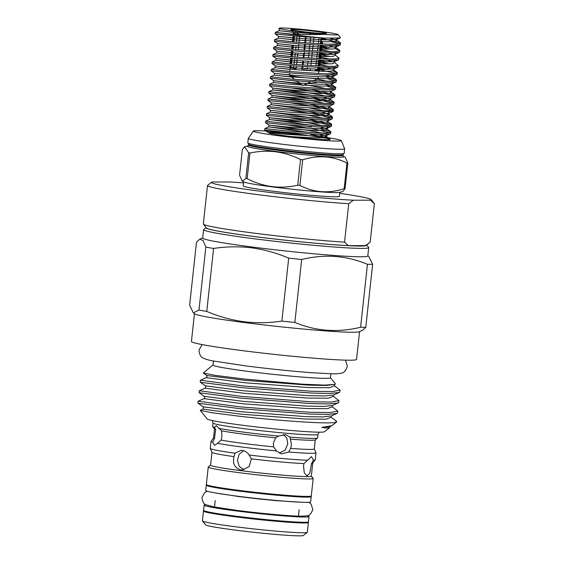 <?xml version="1.0" encoding="UTF-8"?>
<svg xmlns="http://www.w3.org/2000/svg" width="564" height="564" viewBox="0 0 564 564"><rect width="100%" height="100%" fill="white"/><g stroke="black" fill="none" stroke-linecap="round" stroke-linejoin="round"><path stroke-width="0.85" d="M205.916 504.688A52.783 2.475 6.2 0 0 204.105 505.132L203.533 510.371A52.783 2.475 6.2 0 0 236.901 516.314A52.783 2.475 6.2 0 0 308.48 521.77L309.051 516.532A52.783 2.475 6.2 0 0 307.373 515.715M204.105 505.132A52.783 2.475 6.2 0 0 237.465 511.076A52.783 2.475 6.2 0 0 309.051 516.532M226.749 508.996A42.222 1.981 6.2 0 0 241.293 511.026A42.222 1.981 6.2 0 0 286.096 515.447M295.071 36.082L275.352 33.939L275.274 32.437L287.668 33.932A33.079 1.551 6.2 0 0 295.191 34.961A33.079 1.551 6.2 0 0 325.04 38.105L295.071 36.082M291.278 34.066L275.274 32.437M330.998 132.032L330.462 133.809L317.426 134.359L284.623 132.23L264.904 130.087L264.833 128.585L284.778 130.806L317.581 132.935L327.339 132.907L330.998 132.032L330.723 131.631L320.401 128.726M287.118 132.455L309.685 135.79C292.258 133.583 270.558 131.821 268.619 132.505L268.055 132.484L268.619 132.505C267.357 133.182 274.865 134.542 291.137 136.58C309.1 138.8 329.002 140.26 330.173 139.505L326.549 136.566L324.349 137.722L314.86 137.884L291.137 136.58M287.266 131.031L264.84 128.578L268.661 126.893L310.792 132.653M331.801 124.637L331.265 126.414L318.23 126.963L285.426 124.834L265.707 122.691L265.637 121.189L285.581 123.41L318.385 125.539L328.142 125.504L331.801 124.637L331.526 124.235L308.43 119.082M287.915 125.06L311.194 128.507L329.757 132.625M311.349 127.083L307.627 126.477M332.605 117.242L332.069 119.011L319.034 119.568L286.23 117.439L266.511 115.296L266.441 113.794L286.385 116.008L319.189 118.144L328.946 118.109L332.605 117.242L332.33 116.84L309.234 111.686M288.719 117.665L311.998 121.112L330.56 125.229M333.253 111.27L319.837 112.173L287.034 110.036L267.315 107.9L267.244 106.399L287.189 108.612L319.992 110.748L329.75 110.713L333.409 109.839L333.134 109.444L310.038 104.291M289.522 110.262L312.801 113.716L331.364 117.834M328.22 106.272L329.855 107.054L327.564 108.14L318.075 108.295L288.853 106.533L271.072 104.707L267.244 106.399M334.212 102.444L333.676 104.22L320.641 104.777L287.837 102.641L268.119 100.505L268.048 98.996L287.993 101.217L320.796 103.346L330.553 103.318L334.212 102.444L333.937 102.049L310.842 96.895M290.326 102.867L313.605 106.321L332.168 110.438M290.481 101.442L268.055 98.989L271.876 97.311L314.007 103.071M335.016 95.048L334.48 96.825L321.445 97.375L288.641 95.245L268.922 93.102L268.852 91.601L288.796 93.821L321.6 95.95L331.357 95.922L335.016 95.048L334.741 94.653L311.645 89.5M291.13 95.471L314.409 98.926L332.971 103.043M291.285 94.047L268.852 91.601M335.82 87.653L335.284 89.429L322.248 89.979L289.445 87.85L269.507 85.643L269.655 84.205L289.6 86.426L322.404 88.555L332.161 88.527L335.82 87.653L335.545 87.258L325.224 84.353M291.933 88.076L315.213 91.523L333.775 95.647M292.089 86.652L269.662 84.198L273.484 82.52L285.187 83.796M336.623 80.257L336.088 82.034L323.052 82.584L290.248 80.455L270.311 78.248L270.459 76.81L290.404 79.03L323.207 81.16L332.964 81.131L336.623 80.257L336.348 79.862L326.027 76.958M292.737 80.68L297.235 81.286M308.374 82.915L316.023 84.135M316.171 82.704L312.449 82.104M292.892 79.256L270.466 76.803L274.287 75.125L291.722 77.12M337.427 72.862L336.891 74.638L323.856 75.188L291.052 73.059L271.115 70.852L271.263 69.414L291.207 71.635L324.011 73.764L333.768 73.736L337.427 72.862L332.95 70.951M289.804 71.36L271.263 69.414M338.231 65.466L337.695 67.243L324.66 67.793L291.856 65.664L272.137 63.52L272.067 62.019L292.011 64.24L324.815 66.369L334.572 66.34L338.231 65.466L334.586 62.604L332.386 63.767L322.89 63.922L293.668 62.16L275.895 60.327L290.312 61.941M290.1 63.901L272.074 62.012L275.895 60.327L276.092 58.522L290.509 60.122M339.034 58.071L338.499 59.847L325.463 60.397L292.66 58.268L272.941 56.125L272.863 54.623L292.815 56.844L325.618 58.973L335.376 58.945L339.034 58.071L335.39 55.209L333.19 56.365L323.694 56.527L294.471 54.764L276.698 52.931L291.116 54.546M290.904 56.506L272.863 54.623M339.838 50.675L339.302 52.452L326.267 53.002L293.463 50.873L273.519 48.659L273.667 47.228L293.618 49.449L326.422 51.578L336.179 51.55L339.838 50.675L335.361 48.765M291.708 49.11L273.681 47.221L277.502 45.536L291.919 47.15M340.642 43.28L340.106 45.057L327.071 45.606L294.267 43.477L274.548 41.334L274.471 39.832L294.422 42.053L327.226 44.182L336.983 44.147L340.642 43.28L340.367 42.878L322.904 38.648M292.512 41.708L274.471 39.832M310.693 135.917A33.079 1.551 -173.8 0 1 330.194 139.463A33.079 1.551 -173.8 0 1 330.173 139.505C330.081 138.363 323.539 136.685 310.545 134.479M326.81 86.137L334.579 88.252M327.613 78.741L335.383 80.856M319.534 69.661L336.179 73.461M326.831 69.555L319.689 68.237M320.338 62.266L329.221 63.951M327.628 62.16L320.493 60.841M321.142 54.87L330.025 56.555M328.431 54.764L321.297 53.446M321.945 47.475L330.828 49.16M329.235 47.369L322.1 46.051M331.632 41.764L339.394 43.872M287.668 33.932L295.557 34.235C306.118 34.665 315.868 34.707 324.808 34.369A29.561 1.382 6.2 0 0 338.012 34.58A29.561 1.382 6.2 0 0 320.345 31.443A29.561 1.382 6.2 0 0 279.307 28.2A29.561 1.382 6.2 0 0 283.114 29.37L278.856 28.616L279.307 28.2M338.012 34.58L340.416 37.555L340.205 37.964L325.04 38.105M311.011 34.587L310.32 34.094L308.98 34.573M315.755 31.45A17.942 0.839 -173.8 0 1 326.471 33.431A17.942 0.839 -173.8 0 1 301.557 31.457A17.942 0.839 -173.8 0 1 290.827 29.554A17.942 0.839 -173.8 0 1 315.755 31.45M315.516 69.943A14.424 0.677 -173.8 0 1 318.096 70.437L315.516 69.88M321.628 37.957L320.979 43.929M320.824 45.353L320.176 51.324M320.021 52.748L319.372 58.719M319.217 60.144L318.568 66.115M318.413 67.539L318.096 70.437M318.815 70.81A14.424 0.677 -173.8 0 1 315.417 70.81L319.379 71.106L318.815 70.81L319.168 67.574M319.323 66.15L319.971 60.179M320.126 58.755L320.775 52.783M320.93 51.359L321.579 45.388M321.734 43.964L321.988 41.623M322.185 39.811L322.382 37.992M319.005 37.823L318.35 43.795M318.202 45.219L317.553 51.19M317.398 52.614L316.749 58.585M316.594 60.01L315.946 65.981M315.586 69.252L315.417 70.81M310.362 70.444A14.424 0.677 -173.8 0 1 301.874 69.569L310.362 70.444L310.517 68.991M310.877 65.692L311.525 59.721M311.68 58.296L312.329 52.325M312.484 50.901L313.133 44.923M313.288 43.498L313.936 37.527M305.42 36.949L304.772 42.92M304.616 44.344L303.968 50.316M303.601 53.658L303.164 57.711M302.797 61.053L302.36 65.107M302.205 66.531L301.874 69.569M318.244 76.789L318.061 78.438A14.424 0.677 -173.8 0 1 318.011 78.488A14.424 0.677 -173.8 0 1 298.011 76.887A14.424 0.677 -173.8 0 1 289.417 75.379A14.424 0.677 -173.8 0 1 289.374 75.322L289.635 72.925M248.646 152.802A57.359 2.686 6.2 0 0 249.288 152.915A57.359 2.686 6.2 0 0 249.951 153.027L247.166 178.682A57.359 2.686 -173.8 0 1 246.503 178.569A57.359 2.686 -173.8 0 1 245.862 178.457L248.646 152.802L244.586 146.746L242.358 149.523L239.566 175.178L242.28 181.241L245.862 178.457M343.159 156.27L345.076 157.088L347.833 163.01L345.048 188.672L342.778 191.584L339.091 192.444A48.384 2.263 -173.8 0 1 302.699 190.308A48.384 2.263 -173.8 0 1 253.13 184.076A48.384 2.263 -173.8 0 1 244.353 182.151L242.28 181.241M295.508 133.612A44.232 2.073 6.2 0 0 253.391 131.024L248.308 138.321A48.455 2.27 6.2 0 0 248.301 138.342L247.807 142.889A48.455 2.27 6.2 0 0 248.231 143.242A48.455 2.27 6.2 0 0 257.283 145.286A48.455 2.27 6.2 0 0 307.803 151.617A48.455 2.27 6.2 0 0 343.666 153.612A48.455 2.27 6.2 0 0 344.153 153.352L344.646 148.811A48.455 2.27 6.2 0 0 344.646 148.783L341.248 140.57A44.232 2.073 6.2 0 0 332.633 138.476A44.232 2.073 6.2 0 0 324.413 137.186M248.301 138.342A48.455 2.27 6.2 0 0 257.776 140.739A48.455 2.27 6.2 0 0 311.462 147.373A48.455 2.27 6.2 0 0 344.646 148.811M253.391 131.024A44.232 2.073 6.2 0 0 261.985 133.301A44.232 2.073 6.2 0 0 311.948 139.442A44.232 2.073 6.2 0 0 341.248 140.57M339.845 192.317L339.408 196.328A48.384 2.263 -173.8 0 1 306.28 194.89A48.384 2.263 -173.8 0 1 252.672 188.27A48.384 2.263 -173.8 0 1 243.211 185.873L243.648 181.869M206.128 227.553A80.934 3.793 6.2 0 0 206.029 227.616A80.934 3.793 6.2 0 0 254.364 236.556A80.934 3.793 6.2 0 0 366.762 245.079A80.934 3.793 6.2 0 0 366.678 244.995M366.762 245.079L368.637 247.399A83.042 3.892 -173.8 0 1 368.708 247.589A83.042 3.892 -173.8 0 1 253.299 238.65A83.042 3.892 -173.8 0 1 203.59 229.654A83.042 3.892 -173.8 0 1 203.703 229.485L206.029 227.616M203.59 229.654L202.68 238.043A83.042 3.892 6.2 0 0 252.39 247.039A83.042 3.892 6.2 0 0 367.791 255.978L368.708 247.589M288.705 258.136C276.698 253.003 264.382 249.577 251.748 247.843C238.981 246.313 226.27 246.517 213.601 248.449A93.948 4.399 -173.8 0 1 205.825 247.11L203.075 240.461L199.684 239.207L196.476 242.245L189.638 305.216L193.353 312.865L198.979 310.08A93.948 4.399 6.2 0 0 206.762 311.42C218.663 316.524 230.986 319.95 243.726 321.706C256.38 323.243 269.091 323.038 281.866 321.106A93.948 4.399 6.2 0 0 294.845 322.439L301.684 259.468A93.948 4.399 -173.8 0 1 288.705 258.136L281.866 321.106M193.353 312.865L194.721 313.859A83.042 3.892 6.2 0 0 244.191 322.516A83.042 3.892 6.2 0 0 359.289 331.738L362.596 330.292L365.796 327.254L372.642 264.283A93.948 4.399 -173.8 0 1 367.439 264.29L360.6 327.254A93.948 4.399 6.2 0 0 365.796 327.254M307.909 522.067A52.783 2.475 -173.8 0 1 308.402 522.468L307.345 532.254A52.783 2.475 -173.8 0 1 307.274 532.367L303.397 535.469A49.265 2.305 -173.8 0 1 235.005 530.068A49.265 2.305 -173.8 0 1 205.557 524.844L202.441 520.974A52.783 2.475 -173.8 0 1 202.398 520.854L203.463 511.069A52.783 2.475 -173.8 0 1 204.034 510.78M307.274 532.367A52.783 2.475 -173.8 0 1 233.989 526.572A52.783 2.475 -173.8 0 1 202.441 520.974M308.402 522.468A52.783 2.475 -173.8 0 1 235.054 516.786A52.783 2.475 -173.8 0 1 203.463 511.069M311.321 476.065L313.14 478.321A52.783 2.475 -173.8 0 1 313.189 478.441A52.783 2.475 -173.8 0 1 239.841 472.759A52.783 2.475 -173.8 0 1 208.243 467.041A52.783 2.475 -173.8 0 1 208.313 466.936L210.576 465.117M313.189 478.441L311.293 495.911A52.783 2.475 -173.8 0 1 237.938 490.229A52.783 2.475 -173.8 0 1 206.346 484.511L208.243 467.041M312.717 463.22L311.314 476.115A50.668 2.376 -173.8 0 1 240.898 470.665A50.668 2.376 -173.8 0 1 210.569 465.173L211.972 452.279M235.047 453.195L233.961 456.614C232.41 463.664 234.744 468.113 240.976 469.967L242.055 470.031L249.112 466.668L251.368 458.856L249.133 455.014C247.434 452.377 245.15 450.84 242.266 450.396L241.202 450.326L235.047 453.195A52.783 2.475 -173.8 0 1 210.28 448.45A52.783 2.475 -173.8 0 1 210.266 448.387L211.028 441.393A52.783 2.475 -173.8 0 1 211.056 441.33L213.523 437.96M233.961 456.614A50.668 2.376 -173.8 0 1 211.986 452.307L210.28 448.45M275.683 437.805L273.328 443.226L273.618 446.864L276.459 450.911A52.783 2.475 -173.8 0 1 242.626 447.118A52.783 2.475 -173.8 0 1 217.528 443.311L221.173 440.096L221.927 436.599L221.596 430.833L216.364 425.707L214.419 427.35A52.783 2.475 -173.8 0 1 212.691 426.631A52.783 2.475 -173.8 0 1 212.649 426.511L213.023 423.014A52.783 2.475 -173.8 0 0 244.621 428.732A52.783 2.475 -173.8 0 0 317.969 434.414L317.588 437.911A52.783 2.475 -173.8 0 1 317.518 438.016A52.783 2.475 -173.8 0 1 289.903 437.086L285.751 434.689L278.63 436.078L275.683 437.805A50.668 2.376 -173.8 0 1 244.846 434.322A50.668 2.376 -173.8 0 1 221.596 430.833M214.419 427.35L215.688 429.486L214.468 438.566L212.656 442.197L214.602 445.334L217.528 443.311M212.656 442.197A52.783 2.475 -173.8 0 1 211.028 441.393M273.618 446.864A50.668 2.376 -173.8 0 1 243.852 443.48A50.668 2.376 -173.8 0 1 221.173 440.096M278.63 436.078A52.783 2.475 -173.8 0 1 244.24 432.228A52.783 2.475 -173.8 0 1 218.867 428.372M332.302 406.799L327.268 408.681L306.583 408.547L242.71 403.739L203.949 398.642L198.119 401.23L240.201 406.877L309.481 412.242L330.074 412.552L337.773 411.1L332.259 406.764L332.443 405.445M337.773 411.1L337.582 412.89L336.99 413.433L327.747 414.406L309.291 414.032L240.01 408.667L198.401 403.281L197.922 403.02L198.119 401.23M200.46 380.206L242.485 385.91L311.758 391.275L332.358 391.585L340.057 390.133L334.544 385.797L329.552 387.715L308.861 387.581L244.987 382.773L206.227 377.676L200.46 380.206M340.057 390.133L339.859 391.924L339.267 392.474L330.025 393.439L311.568 393.066L242.287 387.701L200.678 382.314L200.206 382.054L200.396 380.263M333.444 396.316L328.41 398.198L307.725 398.064L243.845 393.256L205.084 388.159L199.261 390.746L241.343 396.393L310.623 401.758L331.216 402.069L338.915 400.616L333.402 396.281L333.585 394.962M338.915 400.616L338.717 402.407L338.132 402.95L328.89 403.923L310.426 403.549L241.145 398.184L199.536 392.798L199.064 392.537L199.261 390.746M330.899 373.763L330.455 377.788A59.079 2.764 -173.8 0 1 248.357 371.429A59.079 2.764 -173.8 0 1 212.988 365.028L213.425 361.002M359.578 331.611L356.561 359.409A83.042 3.892 -173.8 0 1 241.152 350.47A83.042 3.892 -173.8 0 1 191.443 341.474L194.467 313.676M330.166 426.412L329.736 427.547L324.533 431.721A59.079 2.764 -173.8 0 1 242.506 425.242A59.079 2.764 -173.8 0 1 207.192 418.974L200.262 410.373L202.807 409.126L241.568 414.223L305.448 419.031L326.133 419.165L331.124 417.247L336.207 420.955L336.595 421.978A69.95 3.278 -173.8 0 1 336.504 422.119A69.95 3.278 -173.8 0 1 334.579 422.528C325.357 424.065 276.896 420.518 239.919 416.295L211.563 412.679L200.262 410.373M212.995 364.964L203.259 373.008L215.42 375.405L244.494 379.05L302.79 384.204L324.674 385.12L334.953 384.38L335.291 383.71L330.462 377.725M288.951 521.58A42.222 1.981 -173.8 0 1 239.228 516.786A42.222 1.981 -173.8 0 1 222.653 514.375M225.459 488.516A42.222 1.981 6.2 0 0 242.041 490.927A42.222 1.981 6.2 0 0 291.764 495.721M206.84 484.92A52.783 2.475 6.2 0 0 206.269 485.209L205.698 490.454A52.783 2.475 6.2 0 0 243.676 496.976A52.783 2.475 6.2 0 0 310.644 501.854L311.215 496.616A52.783 2.475 6.2 0 0 310.722 496.207M206.269 485.209A52.783 2.475 6.2 0 0 244.24 491.73A52.783 2.475 6.2 0 0 311.215 496.616M276.459 450.911L281.365 453.9L288.789 452.018L290.58 448.38L291.546 444.855L289.903 437.086M279.18 453.089L284.982 450.305L287.767 443.995L286.935 438.397L283.417 434.491M303.961 463.573L303.517 466.012L304.278 472.808L307.035 475.896L309.798 473.154L311.511 463.566L313.422 460.224L311.483 456.6L303.961 463.573A50.668 2.376 -173.8 0 1 251.368 458.856M243.648 450.692L239.122 454.309L237.458 460.4L239.242 466.393L243.993 469.777M348.39 245.636A80.405 3.765 -173.8 0 1 261.195 237.395A80.405 3.765 -173.8 0 1 206.516 228.025L203.4 224.162A83.923 3.934 6.2 0 0 255.661 233.327A83.923 3.934 6.2 0 0 344.548 242.146L348.39 245.636L365.578 245.622L370.181 242.125A83.923 3.934 6.2 0 0 370.188 242.097L374.362 203.66A83.923 3.934 -173.8 0 1 374.355 203.689L370.181 242.125M368.652 243.408L366.205 245.375A80.405 3.765 -173.8 0 1 365.578 245.622M215.688 429.486A50.668 2.376 -173.8 0 1 214.56 428.95L212.691 426.631M317.518 438.016L315.198 439.885A50.668 2.376 -173.8 0 1 290.636 439.144M315.255 439.835L314.268 448.937A50.668 2.376 -173.8 0 1 290.58 448.38M214.468 438.566A50.668 2.376 -173.8 0 1 213.523 437.995L214.51 428.887M314.275 448.909L315.96 452.73A52.783 2.475 -173.8 0 1 315.974 452.8A52.783 2.475 -173.8 0 1 288.789 452.018M315.974 452.8L315.213 459.787A52.783 2.475 -173.8 0 1 315.191 459.85L312.696 463.248A50.668 2.376 -173.8 0 1 311.511 463.566M315.191 459.85A52.783 2.475 -173.8 0 1 313.422 460.224M329.736 427.547L326.352 428.02L321.762 427.385L331.822 425.686L336.504 422.119M206.762 311.42L213.601 248.449M205.825 247.11L198.979 310.08M367.439 264.29C346.416 255.506 324.497 253.899 301.684 259.468M294.845 322.439C315.868 331.223 337.787 332.83 360.6 327.254M367.813 255.823L368.919 256.627L372.642 264.283M334.579 422.528L336.637 421.583M307.309 460.231A52.783 2.475 -173.8 0 1 249.133 455.014M371.175 199.6L374.292 203.463A83.923 3.934 -173.8 0 1 374.362 203.66L370.513 200.199A80.405 3.765 6.2 0 0 371.175 199.6A80.405 3.765 6.2 0 0 339.732 193.332M243.535 182.884A80.405 3.765 6.2 0 0 229.301 181.989L212.113 182.003A80.405 3.765 6.2 0 0 211.486 182.25A80.405 3.765 6.2 0 0 262.598 191.52A80.405 3.765 6.2 0 0 353.325 200.213L348.721 203.71A83.923 3.934 -173.8 0 1 258.03 194.658A83.923 3.934 -173.8 0 1 207.503 185.528A83.923 3.934 -173.8 0 1 207.51 185.5L211.486 182.25M344.548 242.146L348.721 203.71M370.513 200.199L353.325 200.213M247.166 178.682C263.325 187.008 280.181 189.18 297.729 185.203L300.513 159.541C284.341 151.427 267.491 149.256 249.951 153.027M299.9 185.429C313.944 192.655 328.706 193.734 344.174 188.672L346.966 163.01C332.901 155.995 318.138 154.917 302.692 159.767L299.9 185.429A57.359 2.686 -173.8 0 1 297.729 185.203M300.513 159.541A57.359 2.686 6.2 0 0 302.692 159.767M346.966 163.01A57.359 2.686 6.2 0 0 347.833 163.01M345.048 188.672A57.359 2.686 -173.8 0 1 344.174 188.672M296.1 68.822A14.424 0.677 -173.8 0 1 291.01 67.948L296.1 68.822L296.396 66.066M291.059 67.497A14.424 0.677 -173.8 0 1 293.689 67.567L291.073 67.377M290.248 67.32L289.734 67.278L290.22 67.539M302.022 68.251A14.424 0.677 -173.8 0 1 307.232 68.815L302.029 68.181M289.734 67.278L289.924 65.48M290.079 64.056L290.728 58.085M290.883 56.661L291.532 50.69M291.687 49.265L292.124 45.247M292.49 41.87L293.139 35.899M293.329 34.143L293.47 32.839M297.404 33.424L297.306 34.305M297.094 36.265L296.445 42.237M296.079 45.606L295.642 49.632M295.275 53.002L294.838 57.027M294.683 58.452L294.034 64.423M293.879 65.847L293.689 67.567M295.409 32.388L296.932 33.142M299.822 34.58L295.494 32.183L294.676 34.2M294.478 36.026L293.83 41.997M293.463 45.374L293.026 49.392M292.871 50.816L292.222 56.788M292.067 58.212L291.419 64.183M291.264 65.607L291.01 67.948M296.551 64.641L297.2 58.67M297.355 57.246L297.792 53.213M298.159 49.851L298.807 43.879M298.962 42.455L299.611 36.484M319.379 71.106L319.76 67.602M319.915 66.178L320.563 60.207M320.719 58.783L321.367 52.812M321.522 51.387L322.171 45.416M322.326 43.985L322.58 41.644M322.777 39.832L322.975 38.014M317.532 70.14L317.821 67.511M317.976 66.087L318.625 60.115M318.78 58.691L319.428 52.72M319.584 51.296L320.232 45.324M320.387 43.9L321.036 37.922M302.713 68.23L302.889 66.58M303.044 65.156L303.481 61.102M303.848 57.761L304.497 51.789M304.652 50.365L305.3 44.394M305.455 42.97L306.104 36.998M310.052 34.2L310.954 34.587A14.424 0.677 -173.8 0 1 310.99 34.573M310.658 37.316L310.01 43.287M309.855 44.718L309.206 50.69M309.051 52.114L308.402 58.085M308.036 61.405L307.599 65.48M307.443 66.904L307.232 68.815M294.732 33.706A14.424 0.677 -173.8 0 1 293.943 33.424L291.778 30.731M324.808 34.369L323.405 34.249C310.158 33.156 292.293 31.013 283.953 29.518L283.114 29.37M342.982 155.29L343.06 154.571A47.503 2.228 6.2 0 1 310.531 153.161A47.503 2.228 6.2 0 1 257.903 146.661A47.503 2.228 6.2 0 1 248.611 144.313L248.534 145.033A47.503 2.228 6.2 0 0 257.826 147.38A47.503 2.228 6.2 0 0 310.454 153.88A47.503 2.228 6.2 0 0 342.982 155.29L343.434 156.39M343.406 156.376A48.553 2.277 -173.8 0 1 313.915 155.615A48.553 2.277 -173.8 0 1 256.839 148.67A48.553 2.277 -173.8 0 1 247.885 145.998M334.953 384.38L326.091 385.459L309.128 385.163L245.248 380.355L206.875 375.518L203.259 373.008M339.267 392.474L333.507 395.004L324.949 395.942L307.986 395.646L244.106 390.838L205.338 385.839C206.001 386.721 205.916 387.489 205.084 388.159M338.132 402.95L332.365 405.488L323.814 406.425L306.851 406.129L242.971 401.321L204.203 396.323C204.866 397.204 204.781 397.972 203.949 398.642M336.99 413.433L331.23 415.964L322.671 416.909L305.709 416.613L241.829 411.805L203.061 406.806C203.724 407.687 203.639 408.456 202.807 409.126M331.822 425.686L330.088 426.447L321.762 427.385M283.953 29.518L278.863 28.609M336.835 38.387L337.286 38.676L337.082 39.339L325.498 39.917L296.276 38.155L278.503 36.336L292.92 37.936M335.728 45.635L336.482 46.072L336.278 46.734L324.695 47.313L295.473 45.55L277.699 43.731L292.117 45.331M321.691 49.815L330.525 51.662M334.924 53.03L335.679 53.467L335.474 54.13L323.891 54.708L294.669 52.945L276.896 51.127L291.313 52.727M320.888 57.211L329.721 59.058M334.121 60.426L334.875 60.863L334.671 61.525L323.087 62.103L293.865 60.341L276.297 58.571L272.722 56.055M320.084 64.606L328.918 66.46M333.317 67.821L334.071 68.258L333.867 68.921L322.284 69.499L293.061 67.736L275.288 65.917L290.22 67.588M332.513 75.216L333.268 75.654L333.063 76.323L321.48 76.894L292.258 75.139L274.485 73.313L289.417 74.984M316.714 79.08L327.31 81.251M331.71 82.612L332.464 83.049L332.259 83.719L320.676 84.297L291.454 82.534L273.681 80.708L300.929 84.085M304.623 84.642L326.507 88.647M335.284 89.429L331.456 91.114L319.88 91.692L290.65 89.93L272.877 88.104L313.549 93.603L325.703 96.042M334.48 96.825L330.652 98.51L319.076 99.088L289.854 97.325L272.074 95.499L312.745 100.998L324.899 103.438M333.676 104.22L329.848 105.905L318.272 106.483L289.05 104.721L271.27 102.895L282.973 104.171M309.227 107.943L324.096 110.833M328.495 112.201L329.249 112.638L329.045 113.301L317.469 113.879L288.246 112.116L270.466 110.29L282.169 111.566M308.423 115.338L323.292 118.228M327.691 119.596L328.445 120.033L328.248 120.696L316.665 121.274L287.443 119.512L269.662 117.693L310.334 123.192L322.488 125.624M326.887 126.992L327.642 127.429L327.444 128.091L315.861 128.67L286.639 126.907L268.859 125.088L309.53 130.587L321.684 133.019M326.084 134.387L326.838 134.824L326.641 135.487L315.057 136.065L285.835 134.302L268.26 132.533L264.685 130.016M323.405 34.249L296.883 32.578L279.109 30.745L293.033 32.296M330.518 38.345L336.997 40.418L334.79 41.574L325.301 41.736L296.079 39.974L278.306 38.14L292.723 39.755M329.383 45.67L336.193 47.813L333.994 48.969L324.497 49.131L295.275 47.369L277.502 45.536L277.699 43.731L274.323 41.264M328.579 53.065L333.846 54.496M327.776 60.461L333.042 61.892M326.972 67.856L332.238 69.287M337.695 67.243L333.867 68.921L333.874 70.077L331.583 71.163L322.086 71.318L292.864 69.555L275.091 67.729L290.023 69.4M326.168 75.252L332.979 77.395L330.779 78.558L321.283 78.713L292.06 76.951L274.287 75.125L274.485 73.313L271.115 70.852M313.781 80.433L316.418 80.878M330.631 84.085L332.267 84.868L329.975 85.954L320.479 86.109L291.257 84.346L273.484 82.52L273.681 80.708L270.311 78.248M329.827 91.481L331.463 92.263L329.172 93.349L319.682 93.504L290.453 91.742L272.68 89.916L314.811 95.668M323.757 97.438L330.567 99.588L328.368 100.745L318.879 100.9L289.656 99.137L271.876 97.311L272.074 95.499L268.704 93.039M267.9 100.434L271.27 102.895L271.072 104.707L313.203 110.466M322.15 112.229L329.052 114.45L326.76 115.535L317.271 115.69L288.049 113.935L270.269 112.102L312.4 117.862M326.612 121.063L328.248 121.845L325.957 122.931L316.467 123.093L287.245 121.33L269.465 119.497L311.596 125.257M320.542 127.027L327.353 129.17L325.153 130.326L315.664 130.488L286.442 128.726L268.661 126.893L268.859 125.088L265.489 122.621M319.739 134.422L326.57 136.587L326.641 135.487L330.462 133.809M214.242 492.753L239.08 496.616L258.361 498.893L276.12 500.649L301.81 502.263M207.376 491.272L204.824 492.485L201.926 497.469C202.666 502.087 204.083 504.54 206.198 504.829L214.369 506.994L237.303 510.434C260.441 513.423 289.699 516.138 301.31 516.201L307.07 515.792C309.192 515.961 311.109 513.867 312.823 509.518L311.053 504.019L308.832 502.291M202.131 344.576L198.965 350.103C199.402 354.685 200.918 357.4 203.512 358.246C205.987 359.381 209.314 360.304 213.488 361.009L245.721 365.902C269.056 368.863 291.102 371.14 311.857 372.719L330.828 373.756C335.065 373.967 338.506 373.777 341.171 373.206C343.885 372.931 345.951 370.604 347.361 366.226L345.457 360.142M333.253 111.263L333.409 109.839M318.864 71.064L318.597 73.553M296.897 81.033L302.783 85.488L310.404 81.984M313.175 80.708L318.011 78.488M248.153 145.949L244.586 146.746M343.06 154.571L343.737 153.591M319.189 432.165L317.969 434.414M202.695 237.881L199.684 239.207M215.215 500.628L214.602 506.268M299.167 509.75L298.553 515.39M200.255 382.131L205.338 385.839M199.12 392.614L204.203 396.323M197.978 403.098L203.061 406.806M334.72 384.479L334.593 385.839M206.48 375.356C207.143 376.237 207.058 377.006 206.227 377.676M331.308 415.929L331.174 417.289M212.318 420.554L213.023 423.014M207.503 185.528L203.322 223.971M248.611 144.313L248.16 143.207M248.534 145.033L247.857 146.013M294.76 79.418L289.417 75.379M293.929 33.403L293.851 34.164M293.654 35.948L293.005 41.919M292.638 45.296L292.201 49.315M292.046 50.739L291.398 56.71M291.243 58.134L290.594 64.106M290.439 65.53L289.79 71.501M275.126 33.868L278.503 36.336L278.306 38.14L274.485 39.825M340.106 45.057L336.278 46.734L336.193 47.813L339.563 50.274M339.302 52.452L335.474 54.13L335.411 55.23M273.519 48.659L276.896 51.127L276.698 52.931L272.877 54.616M338.499 59.847L334.671 61.525L334.586 62.604M271.918 63.457L275.288 65.917L275.091 67.729L271.27 69.407M336.891 74.638L333.063 76.323L332.979 77.395L336.348 79.862M336.088 82.034L332.259 83.719L332.175 84.79L335.545 87.258M269.507 85.643L272.877 88.104L272.68 89.916L268.859 91.594M332.873 111.616L329.045 113.301L328.96 114.379L332.33 116.84M267.096 107.83L270.466 110.29L270.269 112.102L266.448 113.787M332.069 119.011L328.248 120.696L328.156 121.775L331.526 124.235M266.293 115.225L269.662 117.693L269.465 119.497L265.644 121.182M331.265 126.414L327.444 128.091L327.353 129.17L330.723 131.631M340.367 42.878L336.997 40.418L337.082 39.339L340.205 37.964M279.307 28.933L279.109 30.745L275.288 32.43M333.782 69.999L337.152 72.467M331.491 91.093L331.371 92.193L334.741 94.653M330.687 98.488L330.567 99.588L333.937 102.049M329.848 105.905L329.764 106.984L333.134 109.444"/></g></svg>
